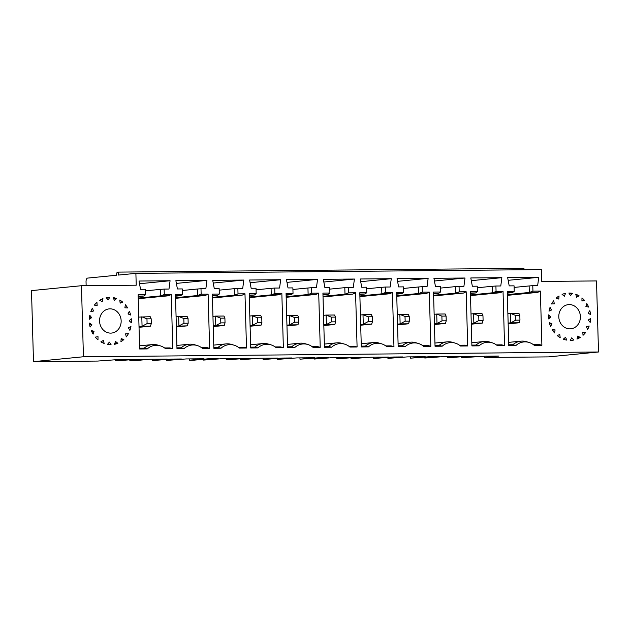 <?xml version="1.0" encoding="UTF-8"?>
<svg xmlns="http://www.w3.org/2000/svg" width="630" height="630" viewBox="0 0 630 630"><rect width="100%" height="100%" fill="white"/><g stroke="black" fill="none" stroke-linecap="round" stroke-linejoin="round"><path stroke-width="0.94" d="M523.995 269.758L523.955 268.341L118.432 272.105L118.519 275.058L135.891 273.357L541.414 269.601L541.745 281.445L596.515 280.933L598.5 351.989L548.549 356.887L484.297 357.478L484.257 356.178M86.145 285.666L86.042 281.807A3.559 1.63 -90.5 0 1 87.57 278.098L116.345 275.271L117.078 272.231L118.432 272.105M257.867 347.902L250.709 347.965L249.196 293.769L256.166 293.706L256.016 288.233L251.15 288.28L249.598 280.003L280.673 279.72L279.586 288.02L274.719 288.06L274.877 293.533L281.846 293.47L283.358 347.666L276.2 347.728A16.734 14.86 84.4 0 0 270.9 344.823A16.734 14.86 84.4 0 0 257.867 347.902L254.811 347.122A17.782 15.789 -95.6 0 1 262.954 343.547A17.782 15.789 -95.6 0 1 268.404 344.082L270.9 344.823M598.5 351.989L83.436 356.761L33.485 361.659L97.737 361.061L118.188 359.572L130.3 359.462L115.644 360.895L115.605 359.596M135.891 273.357L136.222 285.201L81.451 285.713L83.436 356.761M221.004 348.24L213.846 348.303L212.326 294.115L219.303 294.045L219.145 288.579L214.287 288.627L212.735 280.35L243.81 280.059L242.723 288.359L237.857 288.406L238.014 293.871L244.983 293.808L246.495 348.004L239.337 348.067A16.734 14.86 84.4 0 0 234.029 345.169A16.734 14.86 84.4 0 0 221.004 348.24L217.948 347.469A17.782 15.789 -95.6 0 1 226.091 343.893A17.782 15.789 -95.6 0 1 231.533 344.421L234.029 345.169M479.06 345.846L471.901 345.917L470.389 291.721L477.359 291.659L477.209 286.185L472.342 286.233L470.791 277.956L501.866 277.665L500.779 285.965L495.912 286.012L496.07 291.485L503.039 291.414L504.551 345.61L497.393 345.681A16.734 14.86 84.4 0 0 492.093 342.775A16.734 14.86 84.4 0 0 479.06 345.846L476.004 345.075A17.782 15.789 -95.6 0 1 484.147 341.499A17.782 15.789 -95.6 0 1 489.597 342.027L492.093 342.775M442.197 346.193L435.039 346.256L433.519 292.06L440.496 291.997L440.338 286.532L435.48 286.571L433.928 278.295L465.003 278.011L463.916 286.311L459.049 286.359L459.207 291.824L466.176 291.761L467.688 345.957L460.53 346.02A16.734 14.86 84.4 0 0 455.222 343.114A16.734 14.86 84.4 0 0 442.197 346.193L439.141 345.413A17.782 15.789 -95.6 0 1 447.284 341.838A17.782 15.789 -95.6 0 1 452.726 342.373L455.222 343.114M405.334 346.531L398.168 346.594L396.656 292.407L403.625 292.336L403.476 286.87L398.609 286.918L397.065 278.641L428.132 278.35L427.053 286.65L422.187 286.697L422.336 292.162L429.306 292.099L430.826 346.295L423.659 346.358A16.734 14.86 84.4 0 0 418.359 343.46A16.734 14.86 84.4 0 0 405.334 346.531L402.271 345.76A17.782 15.789 -95.6 0 1 410.413 342.184A17.782 15.789 -95.6 0 1 415.863 342.712L418.359 343.46M368.463 346.87L361.305 346.941L359.793 292.745L366.762 292.682L366.613 287.209L361.746 287.256L360.195 278.98L391.269 278.688L390.183 286.996L385.316 287.036L385.473 292.509L392.443 292.446L393.955 346.634L386.796 346.705A16.734 14.86 84.4 0 0 381.496 343.799A16.734 14.86 84.4 0 0 368.463 346.87L365.408 346.098A17.782 15.789 -95.6 0 1 373.551 342.523A17.782 15.789 -95.6 0 1 379 343.059L381.496 343.799M331.6 347.217L324.442 347.28L322.922 293.084L329.899 293.021L329.742 287.556L324.883 287.595L323.332 279.318L354.406 279.035L353.32 287.335L348.453 287.382L348.611 292.848L355.58 292.785L357.092 346.98L349.933 347.043A16.734 14.86 84.4 0 0 344.626 344.137A16.734 14.86 84.4 0 0 331.6 347.217L328.545 346.437A17.782 15.789 -95.6 0 1 336.688 342.862A17.782 15.789 -95.6 0 1 342.129 343.397L344.626 344.137M294.738 347.555L287.571 347.626L286.059 293.43L293.029 293.367L292.879 287.894L288.012 287.941L286.469 279.665L317.536 279.373L316.457 287.674L311.59 287.721L311.74 293.194L318.709 293.123L320.229 347.319L313.063 347.39A16.734 14.86 84.4 0 0 307.763 344.484A16.734 14.86 84.4 0 0 294.738 347.555L291.674 346.784A17.782 15.789 -95.6 0 1 299.817 343.208A17.782 15.789 -95.6 0 1 305.267 343.736L307.763 344.484M507.3 293.123L512.466 292.619L514.222 291.312L514.072 285.847L509.205 285.886L507.662 277.609L538.729 277.326L537.65 285.626L532.783 285.673L532.933 291.139L540.383 291.068L541.894 345.264L534.256 345.334A16.734 14.86 -95.6 0 0 528.956 342.429L526.459 341.688A17.782 15.789 84.4 0 0 521.01 341.161A17.782 15.789 84.4 0 0 512.867 344.728L508.741 344.767M514.222 291.312L507.252 291.375L508.764 345.571L515.931 345.508A16.734 14.86 -95.6 0 1 528.956 342.429M550.061 307.33A23.712 21.05 84.4 0 0 548.998 311.149L551.573 309.999L550.061 307.33M553.683 300.778A23.712 21.05 84.4 0 0 551.573 303.983L554.353 303.841L553.683 300.778M559.03 295.958A23.712 21.05 84.4 0 0 556.093 298.187L558.786 299.069L559.03 295.958M565.527 293.383A23.712 21.05 84.4 0 0 562.078 294.399L564.393 296.21L565.527 293.383M572.465 293.336A23.712 21.05 84.4 0 0 568.882 293.037L570.559 295.58L572.465 293.336L569.284 293.651M579.088 295.824A23.712 21.05 84.4 0 0 575.757 294.234L576.623 297.234L579.088 295.824L576.3 296.1M584.679 300.581A23.712 21.05 84.4 0 0 581.97 297.872L581.931 301.006L584.679 300.581L581.931 300.849M588.64 307.078A23.712 21.05 84.4 0 0 586.837 303.55L585.892 306.479L588.64 307.078M590.538 314.63A23.712 21.05 84.4 0 0 589.837 310.661L588.097 313.063L590.538 314.63M590.168 322.402A23.712 21.05 84.4 0 0 590.649 318.426L588.286 320.04L590.168 322.402M589.176 326.001L586.459 326.655L587.562 329.561A23.712 21.05 84.4 0 0 589.176 326.001M582.797 332.199L585.577 332.577A23.712 21.05 84.4 0 1 583.018 335.325L582.797 332.199M577.71 336.066L580.246 337.428A23.712 21.05 84.4 0 1 577.009 339.082L577.71 336.066M571.741 337.83L573.765 340.043A23.712 21.05 84.4 0 1 571.906 340.318A23.712 21.05 84.4 0 1 570.205 340.405L571.741 337.83M565.543 337.31L566.835 340.121A23.712 21.05 84.4 0 1 563.33 339.168L565.543 337.31M560.196 337.672L559.779 334.561L557.133 335.499A23.712 21.05 84.4 0 0 560.196 337.672M555.077 329.876L554.581 332.947A23.712 21.05 84.4 0 1 552.289 329.789L555.077 329.876L552.502 330.128M550.588 326.466L551.959 323.765L549.321 322.67A23.712 21.05 84.4 0 0 550.588 326.466M550.738 316.898L548.659 318.93A23.712 21.05 84.4 0 1 548.549 314.898L550.738 316.898L548.533 317.111M569.252 304.581A12.151 10.789 -95.6 0 1 580.372 316.142A12.151 10.789 -95.6 0 1 570.78 328.813A12.151 10.789 -95.6 0 1 558.857 317.772A12.151 10.789 -95.6 0 1 568.41 304.629A12.151 10.789 -95.6 0 1 569.252 304.581M184.141 348.579L176.975 348.65L175.463 294.454L182.432 294.391L182.283 288.918L177.416 288.965L175.872 280.689L206.939 280.397L205.86 288.705L200.994 288.745L201.143 294.218L208.113 294.155L209.632 348.343L202.466 348.414A16.734 14.86 84.4 0 0 197.166 345.508A16.734 14.86 84.4 0 0 184.141 348.579L181.078 347.807A17.782 15.789 -95.6 0 1 189.22 344.232A17.782 15.789 -95.6 0 1 194.67 344.767L197.166 345.508M140.553 289.304L139.002 281.027L170.076 280.744L168.99 289.044L164.123 289.091L164.28 294.557L171.25 294.493L172.762 348.689L165.603 348.752A16.734 14.86 84.4 0 0 160.303 345.846A16.734 14.86 84.4 0 0 147.27 348.925L139.639 348.996L138.127 294.801L145.569 294.73L145.42 289.264L140.553 289.304M110.014 308.842A12.151 10.789 84.4 0 0 109.171 308.881A12.151 10.789 84.4 0 0 99.619 322.032A12.151 10.789 84.4 0 0 111.541 333.073A12.151 10.789 84.4 0 0 121.133 320.402A12.151 10.789 84.4 0 0 110.014 308.842M129.213 320.804L131.402 322.796A23.712 21.05 -95.6 0 0 131.292 318.764L129.213 320.804M129.89 330.364L128.378 327.695L130.953 326.545A23.712 21.05 -95.6 0 1 129.89 330.364M125.598 333.861L126.268 336.916A23.712 21.05 -95.6 0 0 128.378 333.719L125.598 333.861M120.921 341.743L121.165 338.625L123.858 339.515A23.712 21.05 -95.6 0 1 120.921 341.743M115.558 341.484L114.424 344.319A23.712 21.05 -95.6 0 0 117.873 343.295L115.558 341.484M109.392 342.114L107.486 344.358A23.712 21.05 -95.6 0 0 111.069 344.665L109.392 342.114M103.328 340.46L100.863 341.87A23.712 21.05 -95.6 0 0 104.194 343.46L103.328 340.46M98.02 336.688L95.272 337.121A23.712 21.05 -95.6 0 0 97.981 339.822L98.02 336.688M91.311 330.616L94.059 331.223L93.114 334.144A23.712 21.05 -95.6 0 1 91.311 330.616M90.114 327.041A23.712 21.05 -95.6 0 1 89.413 323.072L91.854 324.639L90.114 327.041M89.302 319.276A23.712 21.05 -95.6 0 1 89.783 315.291L91.665 317.662L89.302 319.276M90.783 311.692A23.712 21.05 -95.6 0 1 92.389 308.133L93.492 311.039L90.783 311.692M94.374 305.125A23.712 21.05 -95.6 0 1 96.933 302.368L97.154 305.503L94.374 305.125M99.705 300.266A23.712 21.05 -95.6 0 1 102.942 298.62L102.241 301.636L99.705 300.266M106.186 297.659A23.712 21.05 -95.6 0 1 108.045 297.384A23.712 21.05 -95.6 0 1 109.746 297.289L108.21 299.864L106.186 297.659M113.116 297.573A23.712 21.05 -95.6 0 1 116.621 298.533L114.408 300.384L113.116 297.573M119.755 300.03A23.712 21.05 -95.6 0 1 122.819 302.203L120.172 303.132L119.755 300.03M125.37 304.747A23.712 21.05 -95.6 0 1 127.662 307.912L124.874 307.818L125.37 304.747M129.363 311.228A23.712 21.05 -95.6 0 1 130.63 315.031L128 313.929L129.363 311.228M461.625 356.848L461.648 357.69L476.312 356.249L466.83 356.344L447.434 357.824L462.089 356.383L444.181 356.548L424.785 358.029L439.449 356.596L429.967 356.682L410.563 358.163L425.226 356.73L407.319 356.895L387.923 358.375L402.578 356.934L393.096 357.021L373.7 358.502L388.363 357.068L370.456 357.234L351.052 358.714L365.715 357.281L356.233 357.368L336.837 358.848L351.493 357.407L333.585 357.572L314.189 359.053L328.852 357.62L319.371 357.706L299.967 359.187L314.63 357.753L296.722 357.919L277.326 359.399L291.981 357.958L282.5 358.053L263.104 359.533L277.767 358.092L259.859 358.257L240.455 359.738L255.118 358.305L245.637 358.391L226.241 359.872L226.202 358.572M461.648 357.69L486.447 356.155M484.297 357.478L498.96 356.044L486.447 356.226M226.241 359.872L240.896 358.439L235.108 358.486L222.989 358.604L203.592 360.084L218.256 358.643L208.774 358.73L194.111 360.171L189.37 360.21L204.033 358.777L186.126 358.942L166.73 360.423L181.385 358.99L171.903 359.076L152.507 360.557L167.171 359.116L149.263 359.281L134.599 360.722L129.859 360.762L144.522 359.328L135.04 359.415L115.644 360.895M447.434 357.824L447.394 356.517M424.785 358.029L424.762 357.194M410.563 358.163L410.532 356.863M387.923 358.375L387.899 357.533M373.7 358.502L373.661 357.202M351.052 358.714L351.028 357.879M336.837 358.848L336.798 357.549M314.189 359.053L314.165 358.218M299.967 359.187L299.935 357.887M277.326 359.399L277.302 358.557M263.104 359.533L263.064 358.226M240.455 359.738L240.432 358.903M203.592 360.084L203.569 359.242M189.37 360.21L189.339 358.911M166.73 360.423L166.706 359.58M152.507 360.557L152.468 359.257M129.859 360.762L129.835 359.927M81.451 285.713L31.5 290.603L33.485 361.659M250.078 325.489L252.661 325.238L257.686 322.56L261.899 322.521L261.088 325.159L252.661 325.238L252.402 315.764L260.828 315.685L261.773 317.78L257.56 317.819L252.402 315.764L249.819 316.016M250.11 282.712L280.673 279.72M249.299 297.636L279.098 294.777L271.262 294.848L274.877 293.533M249.283 297.006L271.262 294.848L271.081 288.335L274.719 288.06M250.102 326.238L261.088 325.159M281.846 293.47L279.098 294.777M275.184 346.933L280.555 346.886L283.358 347.666M256.166 293.706L254.41 295.005L249.228 295.053M257.686 322.56L257.56 317.819M261.899 322.521L261.773 317.78M250.685 347.161L254.811 347.122M256.056 289.808L271.081 288.335M249.244 295.517L254.41 295.005M471.272 323.442L473.855 323.19L478.879 320.505L483.092 320.473L482.281 323.111L473.855 323.19L473.595 313.716L482.021 313.638L482.966 315.732L478.753 315.772L473.595 313.716L471.012 313.968M471.303 280.665L501.866 277.665M470.5 295.588L500.291 292.73L492.455 292.8L496.07 291.485M470.476 294.958L492.455 292.8L492.274 286.288L495.912 286.012M471.295 324.19L482.281 323.111M503.039 291.414L500.291 292.73M496.377 344.886L501.748 344.838L504.551 345.61M477.359 291.659L475.603 292.958L470.421 293.005M478.879 320.505L478.753 315.772M483.092 320.473L482.966 315.732M471.878 345.114L476.004 345.075M477.249 287.76L492.274 286.288M470.437 293.462L475.603 292.958M434.409 323.781L436.992 323.529L442.016 320.851L446.229 320.812L445.418 323.45L436.992 323.529L436.732 314.055L445.158 313.976L446.095 316.071L441.882 316.11L436.732 314.055L434.141 314.307M434.432 281.004L465.003 278.011M433.629 295.927L463.428 293.068L455.592 293.139L459.207 291.824M433.613 295.297L455.592 293.139L455.411 286.626L459.049 286.359M434.432 324.529L445.418 323.45M466.176 291.761L463.428 293.068M459.506 345.224L464.885 345.177L467.688 345.957M440.496 291.997L438.74 293.296L433.558 293.344M442.016 320.851L441.882 316.11M446.229 320.812L446.095 316.071M435.015 345.453L439.141 345.413M440.386 288.099L455.411 286.626M433.574 293.808L438.74 293.296M397.546 324.127L400.129 323.875L405.153 321.19L409.366 321.15L408.555 323.796L400.129 323.875L399.861 314.401L408.287 314.323L409.232 316.418L405.019 316.457L399.861 314.401L397.278 314.654M397.569 281.342L428.132 278.35M396.766 296.273L426.557 293.415L418.722 293.486L422.336 292.162M396.75 295.635L418.722 293.486L418.541 286.973L422.187 286.697M397.561 324.867L408.555 323.796M429.306 292.099L426.557 293.415M422.643 345.571L428.014 345.516L430.826 346.295M403.625 292.336L401.869 293.643L396.695 293.69M405.153 321.19L405.019 316.457M409.366 321.15L409.232 316.418M398.144 345.791L402.271 345.76M403.523 288.445L418.541 286.973M396.703 294.147L401.869 293.643M360.675 324.466L363.258 324.214L368.282 321.536L372.495 321.497L371.684 324.135L363.258 324.214L362.998 314.74L371.424 314.661L372.369 316.756L368.156 316.795L362.998 314.74L360.415 314.992M360.707 281.689L391.269 278.688M359.895 296.612L389.694 293.753L381.859 293.824L385.473 292.509M359.88 295.982L381.859 293.824L381.678 287.311L385.316 287.036M360.699 325.214L371.684 324.135M392.443 292.446L389.694 293.753M385.78 345.909L391.151 345.862L393.955 346.634M366.762 292.682L365.006 293.982L359.825 294.029M368.282 321.536L368.156 316.795M372.495 321.497L372.369 316.756M361.281 346.138L365.408 346.098M366.652 288.784L381.678 287.311M359.84 294.486L365.006 293.982M323.812 324.812L326.395 324.552L331.419 321.875L335.632 321.836L334.821 324.474L326.395 324.552L326.127 315.079L334.561 315L335.499 317.103L331.286 317.142L326.127 315.079L323.544 315.339M323.836 282.027L354.406 279.035M323.032 296.958L352.832 294.092L344.996 294.171L348.611 292.848M323.017 296.32L344.996 294.171L344.807 287.658L348.453 287.382M323.836 325.552L334.821 324.474M355.58 292.785L352.832 294.092M348.91 346.248L354.288 346.201L357.092 346.98M329.899 293.021L328.143 294.32L322.962 294.375M331.419 321.875L331.286 317.142M335.632 321.836L335.499 317.103M324.418 346.476L328.545 346.437M329.789 289.131L344.807 287.658M322.977 294.832L328.143 294.32M286.949 325.151L289.532 324.899L294.557 322.214L298.77 322.174L297.959 324.82L289.532 324.899L289.264 315.425L297.691 315.346L298.636 317.441L294.423 317.481L289.264 315.425L286.682 315.677M286.973 282.374L317.536 279.373M286.17 297.297L315.961 294.438L308.125 294.509L311.74 293.194M286.154 296.667L308.125 294.509L307.944 287.997L311.59 287.721M286.965 325.899L297.959 324.82M318.709 293.123L315.961 294.438M312.047 346.594L317.418 346.539L320.229 347.319M293.029 293.367L291.273 294.667L286.099 294.714M294.557 322.214L294.423 317.481M298.77 322.174L298.636 317.441M287.548 346.823L291.674 346.784M292.926 289.469L307.944 287.997M286.107 295.171L291.273 294.667M519.963 320.127L515.749 320.166L515.616 315.433L519.829 315.394L519.963 320.127L519.151 322.773L510.725 322.843L510.458 313.37L518.884 313.291L519.829 315.394M515.749 320.166L510.725 322.843L508.142 323.103M507.874 313.63L510.458 313.37L515.616 315.433M508.158 323.844L519.151 322.773M515.931 345.508L512.867 344.728M508.166 280.318L538.729 277.326M507.292 292.666L512.466 292.619M577.324 337.711L580.246 337.428M533.24 344.539L539.146 344.484L541.894 345.264M570.213 340.389L573.765 340.043M532.783 285.673L529.137 285.949L529.318 292.462L532.933 291.139M507.363 295.352L537.697 292.383L540.383 291.068M537.697 292.383L529.318 292.462L507.347 294.612M582.845 332.845L585.577 332.577M549.195 310.236L551.573 309.999M549.691 323.993L551.959 323.765M514.119 287.422L529.137 285.949M145.569 294.73L143.813 296.029L138.159 296.084M90.925 311.291L93.492 311.039M139.513 283.736L170.076 280.744M139.033 327.309L150.491 326.183L142.065 326.261L147.089 323.584L151.302 323.544L151.176 318.811L150.231 316.709L138.75 317.087M139.616 348.193L144.215 348.146A17.782 15.789 -95.6 0 1 152.358 344.571A17.782 15.789 -95.6 0 1 157.807 345.106L160.303 345.846M144.215 348.146L147.27 348.925M151.176 318.811L146.963 318.843L141.805 316.788L142.065 326.261L139.01 326.56M147.089 323.584L146.963 318.843M151.302 323.544L150.491 326.183M182.432 294.391L180.676 295.69L175.502 295.738M176.369 326.923L187.362 325.844L176.353 326.175M175.51 296.195L180.676 295.69M201.45 347.618L206.821 347.571L209.632 348.343M175.557 297.691L197.529 295.533L197.347 289.02L200.994 288.745M182.33 290.493L197.347 289.02M176.951 347.847L181.078 347.807M188.039 318.465L187.094 316.37L178.668 316.449L178.936 325.923L183.96 323.245L188.173 323.206L188.039 318.465L183.826 318.504L178.668 316.449L176.085 316.701M183.96 323.245L183.826 318.504M188.173 323.206L187.362 325.844M208.113 294.155L205.364 295.462L197.529 295.533L201.143 294.218M175.573 298.321L205.364 295.462M176.376 283.398L206.939 280.397M219.303 294.045L217.547 295.352L212.365 295.399M213.239 326.576L224.225 325.505L213.216 325.836M212.381 295.856L217.547 295.352M238.313 347.28L243.692 347.224L246.495 348.004M212.42 297.344L234.399 295.194L234.21 288.682L237.857 288.406M219.193 290.154L234.21 288.682M213.822 347.5L217.948 347.469M224.902 318.126L223.965 316.032L215.531 316.11L215.799 325.584L220.823 322.899L225.036 322.859L224.902 318.126L220.689 318.166L215.531 316.11L212.948 316.362M220.823 322.899L220.689 318.166M225.036 322.859L224.225 325.505M244.983 293.808L242.235 295.123L234.399 295.194L238.014 293.871M212.436 297.982L242.235 295.123M213.239 283.051L243.81 280.059M120.086 302.471L122.819 302.203M113.691 298.817L116.621 298.533M106.352 297.628L109.746 297.289M89.405 317.882L91.665 317.662M89.649 324.852L91.854 324.639M94.059 331.223L91.673 331.451M117.873 343.295L114.707 343.602M121.07 339.783L123.858 339.515M128.378 333.719L125.63 333.987M138.175 296.588L143.813 296.029M164.588 347.957L169.958 347.91L172.762 348.689M138.23 298.707L168.501 295.801L160.666 295.88L160.485 289.367L164.123 289.091M138.214 298.077L160.666 295.88L164.28 294.557M145.459 290.832L160.485 289.367M171.25 294.493L168.501 295.801M250.622 344.76L262.954 343.547M471.815 342.704L484.147 341.499M434.944 343.051L447.284 341.838M398.081 343.389L410.413 342.184M361.218 343.736L373.551 342.523M324.348 344.075L336.688 342.862M287.485 344.413L299.817 343.208M508.678 342.366L521.01 341.161M139.553 345.831L152.358 344.571M176.888 345.445L189.22 344.232M213.751 345.098L226.091 343.893"/></g></svg>
